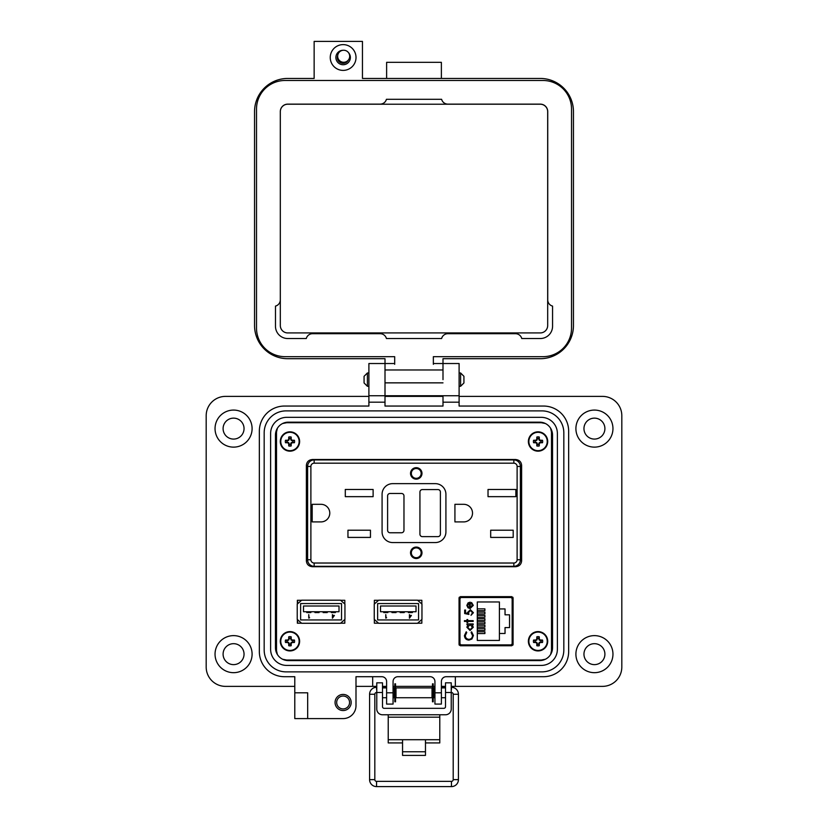 <?xml version="1.0" encoding="UTF-8"?>
<svg xmlns="http://www.w3.org/2000/svg" width="828" height="828" viewBox="0 0 828 828"><rect width="100%" height="100%" fill="white"/><g stroke="black" fill="none" stroke-linecap="round" stroke-linejoin="round"><path stroke-width="1.24" d="M336.675 702.475A6.448 6.448 0 0 0 343.113 708.923A6.448 6.448 0 0 0 349.561 702.475A6.448 6.448 0 0 0 343.113 696.037A6.448 6.448 0 0 0 336.675 702.475M335.061 702.475A8.052 8.052 0 0 0 343.113 710.538A8.052 8.052 0 0 0 351.175 702.475A8.052 8.052 0 0 0 343.113 694.423A8.052 8.052 0 0 0 335.061 702.475M307.674 705.704L307.674 718.59L294.789 718.59L294.789 692.808L307.674 692.808L307.674 705.704M252.095 428.604A18.526 18.526 0 0 1 233.568 447.13A18.526 18.526 0 0 1 215.042 428.604A18.526 18.526 0 0 1 233.568 410.077A18.526 18.526 0 0 1 252.095 428.604M252.095 654.151A18.526 18.526 0 0 1 233.568 672.678A18.526 18.526 0 0 1 215.042 654.151A18.526 18.526 0 0 1 233.568 635.625A18.526 18.526 0 0 1 252.095 654.151M307.674 718.59L343.113 718.59A12.886 12.886 0 0 0 355.999 705.704L355.999 676.704L381.78 676.704A4.833 4.833 0 0 1 386.614 681.537L386.614 704.09L393.062 704.09L393.062 681.537A4.833 4.833 0 0 1 397.885 676.704L430.115 676.704A4.833 4.833 0 0 1 434.938 681.537L434.938 704.09L441.386 704.09L441.386 681.537A4.833 4.833 0 0 1 446.22 676.704L543.53 676.704A25.13 25.13 0 0 0 568.66 651.574L568.66 431.181A25.13 25.13 0 0 0 543.53 406.051L459.105 406.051L459.105 363.523L443.001 363.523L442.99 358.7L540.27 358.7A33.182 33.182 0 0 0 573.452 325.518L573.452 111.625A33.182 33.182 0 0 0 540.27 78.443L362.457 78.443L362.457 41.4L314.143 41.4L314.143 78.443L287.73 78.443A33.182 33.182 0 0 0 254.548 111.625L254.548 325.518A33.182 33.182 0 0 0 287.73 358.7L385.01 358.7L384.999 395.743L368.895 395.743L368.895 406.051L284.47 406.051A25.13 25.13 0 0 0 259.34 431.181L259.34 651.574A25.13 25.13 0 0 0 284.47 676.704L294.789 676.704L294.789 692.808L307.674 692.808M368.895 379.638L368.895 395.743L384.999 395.743L384.999 406.051L443.001 406.051L443.001 395.743L385.01 395.743L385.01 363.523L368.895 363.523L368.895 379.638M443.001 379.638L442.99 363.523L443.001 379.638M459.105 395.743L443.001 395.743L459.105 395.743M612.958 428.604A18.526 18.526 0 0 1 594.432 447.13A18.526 18.526 0 0 1 575.905 428.604A18.526 18.526 0 0 1 594.432 410.077A18.526 18.526 0 0 1 612.958 428.604M612.958 654.151A18.526 18.526 0 0 1 594.432 672.678A18.526 18.526 0 0 1 575.905 654.151A18.526 18.526 0 0 1 594.432 635.625A18.526 18.526 0 0 1 612.958 654.151M223.094 428.604A10.474 10.474 0 0 0 233.568 439.078A10.474 10.474 0 0 0 244.043 428.604A10.474 10.474 0 0 0 233.568 418.14A10.474 10.474 0 0 0 223.094 428.604M583.957 428.604A10.474 10.474 0 0 0 594.432 439.078A10.474 10.474 0 0 0 604.906 428.604A10.474 10.474 0 0 0 594.432 418.14A10.474 10.474 0 0 0 583.957 428.604M583.957 654.151A10.474 10.474 0 0 0 594.432 664.625A10.474 10.474 0 0 0 604.906 654.151A10.474 10.474 0 0 0 594.432 643.677A10.474 10.474 0 0 0 583.957 654.151M223.094 654.151A10.474 10.474 0 0 0 233.568 664.625A10.474 10.474 0 0 0 244.043 654.151A10.474 10.474 0 0 0 233.568 643.677A10.474 10.474 0 0 0 223.094 654.151M286.084 671.87A21.911 21.911 0 0 1 264.173 649.959L264.173 432.796A21.911 21.911 0 0 1 286.084 410.885L541.916 410.885A21.911 21.911 0 0 1 563.827 432.796L563.827 649.959A21.911 21.911 0 0 1 541.916 671.87L286.084 671.87M355.999 686.371L372.683 686.371L372.683 676.704L381.78 676.704M446.22 676.704L455.338 676.704L455.338 686.371L602.484 686.371A19.334 19.334 0 0 0 621.818 667.037L621.818 415.718A19.334 19.334 0 0 0 602.484 396.384L459.105 396.384M270.621 649.318L270.621 433.437A16.115 16.115 0 0 1 286.726 417.333L541.274 417.333A16.115 16.115 0 0 1 557.379 433.437L557.379 649.318A16.115 16.115 0 0 1 541.274 665.422L286.726 665.422A16.115 16.115 0 0 1 270.621 649.318M368.895 396.384L225.516 396.384A19.334 19.334 0 0 0 206.182 415.718L206.182 667.037A19.334 19.334 0 0 0 225.516 686.371L294.789 686.371M443.001 396.384L384.999 396.384M372.683 686.371L376.771 686.371M382.495 686.371L386.614 686.371M393.062 686.371L394.821 686.371M395.536 686.371L432.475 686.371M433.199 686.371L434.938 686.371M441.386 686.371L445.516 686.371M451.239 686.371L455.338 686.371M433.354 364.31L433.354 356.682L542.971 356.682A28.566 28.566 0 0 0 571.527 328.126L571.527 109.037A28.566 28.566 0 0 0 542.971 80.482L285.08 80.482A28.566 28.566 0 0 0 256.514 109.037L256.514 328.126A28.566 28.566 0 0 0 285.08 356.682L394.687 356.682L394.677 363.523L368.895 363.523M459.105 363.523L433.354 363.523M275.455 647.703L275.455 435.052A12.886 12.886 0 0 1 288.341 422.166L539.659 422.166A12.886 12.886 0 0 1 552.545 435.052L552.545 647.703A12.886 12.886 0 0 1 539.659 660.589L288.341 660.589A12.886 12.886 0 0 1 275.455 647.703M298.008 422.715L298.008 422.166M275.455 451.167L276.169 451.167M275.455 631.598L276.169 631.598M298.008 660.589L298.008 660.051M448.797 660.589L448.797 660.051M468.13 660.589L468.13 660.051M529.992 660.589L529.992 660.051M552.545 631.598L551.831 631.598M359.869 660.589L359.869 660.051M379.203 660.589L379.203 660.051M389.512 660.589L389.512 660.051M408.846 660.589L408.846 660.051M419.154 660.589L419.154 660.051M438.488 660.589L438.488 660.051M552.545 451.167L551.831 451.167M529.992 422.166L529.992 422.715M408.846 422.166L408.846 422.715M389.512 422.166L389.512 422.715M379.203 422.166L379.203 422.715M359.869 422.166L359.869 422.715M468.13 422.166L468.13 422.715M448.797 422.166L448.797 422.715M438.488 422.166L438.488 422.715M419.154 422.166L419.154 422.715M388.228 714.771L388.228 739.715L402.553 739.715L402.553 751.762L425.468 751.762L425.468 739.715L439.782 739.715L439.782 742.933L425.468 742.933M451.239 692.487L445.516 692.487L445.516 682.831L451.239 682.831L445.516 682.831L451.239 682.831L451.239 709.037A5.734 5.734 0 0 1 445.516 714.771L382.495 714.771A5.734 5.734 0 0 1 376.771 709.037L376.771 682.831L382.495 682.831L376.771 682.831L382.495 682.831L382.495 692.487L376.771 692.487M445.516 692.487L445.516 706.688A1.635 1.635 0 0 1 443.88 708.323L384.14 708.323A1.635 1.635 0 0 1 382.495 706.688L382.495 692.487M388.228 717.183L439.782 717.183L439.782 714.771M388.228 739.715L388.228 742.933L402.553 742.933M439.782 717.183L439.782 739.715M402.553 751.762L402.553 755.405L425.468 755.405L425.468 751.762M376.771 696.514L376.771 689.113M393.062 697.725L394.356 697.725L394.356 687.902L393.062 687.902M432.019 692.808L432.019 687.902L395.991 687.902L395.991 697.725L432.019 697.725L432.019 692.808M434.938 697.725L433.655 697.725L433.655 687.902L434.938 687.902M451.239 696.514L451.239 689.113M395.536 701.792L395.536 683.835L394.821 683.835L394.821 701.792L395.536 701.792M433.199 701.792L433.199 683.835L432.475 683.835L432.475 701.792L433.199 701.792M364.072 379.638L364.072 376.305L367.404 372.973L367.404 386.293L364.072 382.96L364.072 379.638M460.596 372.973L463.928 376.305L463.928 382.96L460.596 386.293L460.596 372.973L459.105 372.973M451.664 692.539A1.739 1.739 0 0 1 453.206 694.268L458.433 694.268A6.966 6.966 0 0 0 451.467 687.302L451.467 689.331M451.467 786.6A6.966 6.966 0 0 0 458.433 779.634L453.206 779.634A1.739 1.739 0 0 1 451.467 781.373L451.467 786.6L376.554 786.6A6.966 6.966 0 0 1 369.588 779.634L369.588 694.268A6.966 6.966 0 0 1 376.554 687.302L376.771 687.302M369.588 779.634L374.815 779.634A1.739 1.739 0 0 0 376.554 781.373L376.554 786.6M376.347 692.539A1.739 1.739 0 0 0 374.815 694.268L369.588 694.268M441.935 687.902L441.883 687.302L445.516 687.302M386.086 687.902L386.614 687.385M343.134 44.619A12.886 12.886 0 0 1 356.019 57.505A12.886 12.886 0 0 1 343.134 70.39A12.886 12.886 0 0 1 330.248 57.505A12.886 12.886 0 0 1 343.134 44.619M343.175 50.26A7.245 7.245 0 0 0 335.889 57.505A7.245 7.245 0 0 0 349.778 60.382A7.245 7.245 0 0 0 348.412 52.547M337.71 55.455A5.796 5.796 0 0 0 343.134 63.301A5.796 5.796 0 0 0 348.329 60.082M386.624 78.443L386.624 62.338L441.376 62.338L441.376 78.443M442.99 395.743L385.01 395.743M280.319 325.518L280.319 111.625A7.411 7.411 0 0 1 287.73 104.214L540.27 104.214A7.411 7.411 0 0 1 547.681 111.625L547.681 325.518A7.411 7.411 0 0 1 540.27 332.928L287.73 332.928A7.411 7.411 0 0 1 280.319 325.518M343.672 50.239A6.024 6.024 0 0 1 349.695 56.263A6.024 6.024 0 0 1 343.672 62.276A6.024 6.024 0 0 1 337.658 56.263A6.024 6.024 0 0 1 343.672 50.239M394.687 356.682L394.687 364.31M380.187 104.131L287.761 104.131A7.452 7.452 0 0 0 280.309 111.583L280.309 299.871A6.448 6.448 0 0 1 275.476 306.101L275.476 326.253A12.275 12.275 0 0 0 287.751 338.528L306.288 338.528A6.448 6.448 0 0 1 312.529 333.694L380.187 333.694A6.448 6.448 0 0 1 386.428 338.528L441.614 338.528A6.448 6.448 0 0 1 447.855 333.694L515.513 333.694A6.448 6.448 0 0 1 521.754 338.528L540.291 338.528A12.275 12.275 0 0 0 552.566 326.253L552.566 306.101A6.448 6.448 0 0 1 547.732 299.871L547.732 111.583A7.452 7.452 0 0 0 540.291 104.131L447.855 104.131A6.448 6.448 0 0 1 441.614 99.298L386.428 99.298A6.448 6.448 0 0 1 380.187 104.131M277.38 428.273L276.511 432.019L276.511 650.736L277.38 654.482M282.607 659.243L286.736 660.051L541.264 660.051L545.393 659.243M550.62 654.482L551.489 650.736L551.489 432.019L550.62 428.273M545.393 423.512L541.264 422.715L286.736 422.715L282.607 423.512M297.356 619.468L297.356 623.205L297.356 619.468L297.356 623.205L301.558 623.205M340.618 623.205L344.821 623.205L340.618 623.205L344.821 623.205L344.821 619.468M301.558 600.29L297.356 600.29L301.558 600.29L297.356 600.29L297.356 604.026M344.821 604.026L344.821 600.29L344.821 604.026L344.821 600.29L340.618 600.29M374.359 619.468L374.359 623.205L374.359 619.468L374.359 623.205L378.572 623.205M417.622 623.205L421.835 623.205L417.622 623.205L421.835 623.205L421.835 619.468M378.572 600.29L374.359 600.29L378.572 600.29L374.359 600.29L374.359 604.026M421.835 604.026L421.835 600.29L421.835 604.026L421.835 600.29L417.622 600.29M459.229 645.147L512.894 645.147M512.884 597.247L459.24 597.247M515.482 566.714C519.218 566.373 521.257 564.448 521.619 560.929L521.619 465.295C521.257 461.776 519.218 459.84 515.482 459.509L312.518 459.509C308.782 459.84 306.743 461.776 306.381 465.295L306.381 560.929C306.743 564.448 308.782 566.373 312.518 566.714L515.482 566.714C519.218 566.373 521.257 564.448 521.619 560.929C521.257 564.448 519.218 566.373 515.482 566.714M276.511 432.019L276.511 650.736L276.511 432.019M286.736 660.051L541.264 660.051L286.736 660.051M551.489 650.736L551.489 432.019L551.489 650.736M541.264 422.715L286.736 422.715L541.264 422.715M513.07 644.526L513.07 597.878L511.745 596.646L460.378 596.646L459.054 597.878L459.054 644.526L460.378 645.757L511.745 645.757L513.07 644.526M306.381 560.929C306.743 564.448 308.782 566.373 312.518 566.714C308.782 566.373 306.743 564.448 306.381 560.929M312.518 459.509C308.782 459.84 306.743 461.776 306.381 465.295C306.743 461.776 308.782 459.84 312.518 459.509M521.619 465.295C521.257 461.776 519.218 459.84 515.482 459.509C519.218 459.84 521.257 461.776 521.619 465.295M512.17 645.147L512.17 634.093L513.07 634.093M513.07 608.311L512.159 608.311L512.17 597.247M301.651 600.207L297.231 604.13L297.231 619.354L301.651 623.287L340.525 623.287L344.945 619.354L344.945 604.13L340.525 600.207L301.651 600.207M300.626 603.56L300.626 619.934L341.55 619.934L341.55 603.56L300.626 603.56M309.61 617.76L309.072 617.76L308.751 614.624L308.751 618.123L309.61 617.76M303.503 606.013L303.503 611.747L339.014 611.747L339.014 606.013L303.503 606.013M334.398 615.432L332.732 615.432L332.421 614.624L332.421 618.216L334.398 615.432M332.732 617.305L333.777 615.784L332.732 615.784L332.732 617.305M310.862 611.747L310.862 612.565L306.764 612.565L306.764 611.747M319.039 611.747L319.039 612.565L314.95 612.565L314.95 611.747M327.226 611.747L327.226 612.565L323.137 612.565L323.137 611.747M335.412 611.747L335.412 612.565L331.314 612.565L331.314 611.747M378.665 600.207L374.246 604.13L374.246 619.354L378.665 623.287L417.54 623.287L421.959 619.354L421.959 604.13L417.54 600.207L378.665 600.207M377.64 603.56L377.64 619.934L418.554 619.934L418.554 603.56L377.64 603.56M386.614 617.76L386.076 617.76L385.765 614.624L385.765 618.123L386.614 617.76M380.507 606.013L380.507 611.747L416.029 611.747L416.029 606.013L380.507 606.013M411.402 615.432L409.746 615.432L409.425 614.624L409.425 618.216L411.402 615.432M409.746 617.305L410.791 615.784L409.746 615.784L409.746 617.305M387.866 611.747L387.866 612.565L383.778 612.565L383.778 611.747M396.053 611.747L396.053 612.565L391.965 612.565L391.965 611.747M404.24 611.747L404.24 612.565L400.141 612.565L400.141 611.747M412.416 611.747L412.416 612.565L408.328 612.565L408.328 611.747M459.964 599.13L459.964 643.273A1.615 1.615 0 0 0 461.579 644.888L510.545 644.888A1.615 1.615 0 0 0 512.159 643.273L512.159 599.13A1.615 1.615 0 0 0 510.545 597.526L461.579 597.526A1.615 1.615 0 0 0 459.964 599.13L459.964 604.937L459.054 604.937M468.079 602.867L470.242 602.184L470.242 607.762L472.529 605.485L471.225 603.198L471.577 602.515L473.295 605.392L470.097 608.528L468.017 607.804L466.847 605.371L468.079 602.867L470.242 602.184M467.727 621.424L467.727 622.511L466.961 622.511L466.961 621.424L464.446 621.424L464.446 620.658L466.961 620.658L466.961 619.561L467.727 619.561L467.727 620.658L473.192 620.658L473.192 621.424L467.727 621.424M473.409 635.511L471.919 639.03L468.876 640.106C466.112 639.837 464.632 638.316 464.446 635.521L466.226 631.805L466.744 632.478L465.326 635.573C465.481 637.86 466.681 639.112 468.938 639.351C471.204 639.102 472.405 637.829 472.529 635.521L471.111 632.478L471.618 631.805L473.409 635.511M499.398 601.966L499.398 608.932L505.039 608.932L505.039 614.821L509.541 614.821L509.541 627.583L505.039 627.583L505.039 633.482L499.398 633.482L499.398 640.437L477.301 640.437L477.301 601.966L499.398 601.966M470.056 630.491L466.847 627.22L468.11 624.705L466.961 624.705L466.961 623.939L473.192 623.939L473.192 624.705L472.115 624.705L473.295 627.241L470.056 630.491L473.295 627.241M470.376 610.495L468.493 612.544L468.927 614.428L464.663 613.548L464.663 610.06L465.543 610.06L465.543 612.958L467.779 613.413L467.613 612.409L470.407 609.729L473.409 612.699L471.008 615.297L472.529 612.658L470.376 610.495M459.964 643.273L459.964 637.477L459.054 637.477M471.577 602.515L473.295 605.392M470.242 607.762L472.477 604.937M471.111 632.478L472.529 635.521C472.405 637.829 471.204 639.102 468.938 639.351M468.876 640.106C466.112 639.837 464.632 638.316 464.446 635.521M468.11 624.705L466.847 627.22M468.927 614.428L468.493 612.544M472.529 612.658L472.436 611.985M467.613 612.409L470.407 609.729M461.579 644.888L473.171 645.147M498.953 645.147L510.545 644.888M467.613 605.33L468.203 606.934L467.613 605.33L469.476 602.95L467.613 605.33M499.398 633.482L499.398 608.932M477.301 608.849L484.897 608.849L484.897 610.65L477.301 610.65M477.301 615.39L484.897 615.39L484.897 617.202L477.301 617.202M477.301 631.764L484.897 631.764L484.897 633.565L477.301 633.565M477.301 625.212L484.897 625.212L484.897 627.013L477.301 627.013M477.301 621.942L484.897 621.942L484.897 623.743L477.301 623.743M477.301 628.483L484.897 628.483L484.897 630.294L477.301 630.294M477.301 618.671L484.897 618.671L484.897 620.472L477.301 620.472M477.301 612.12L484.897 612.12L484.897 613.921L477.301 613.921M513.07 610.691L512.159 610.66L512.159 599.13M512.159 643.273L512.159 631.743L513.07 631.723M470.087 624.705L472.529 627.22L470.066 629.725L467.613 627.21L470.087 624.705L470.863 624.809M469.476 602.95L469.476 607.68L468.203 606.934M276.511 546.542L276.511 544.213M276.511 481.968L276.511 479.671M551.489 544.255L551.489 546.542M551.489 479.671L551.489 544.213M551.489 549.461L551.489 558.703M551.489 546.832L551.686 549.461M551.489 470.149L551.489 479.381M551.686 470.149L551.489 468.741M551.489 467.52L551.821 468.741M276.511 556.074L276.511 549.461M276.314 556.074L276.511 557.482M276.511 558.703L276.179 557.482M276.511 548.053L276.314 549.461M276.179 548.053L276.511 546.832M276.21 482.01L276.21 544.213M276.511 479.381L276.511 478.16M276.511 476.752L276.179 478.16M276.314 476.752L276.511 470.149M276.314 470.149L276.511 467.52M551.831 467.52L551.831 439.947A13.786 13.786 0 0 0 551.489 436.894M276.511 436.894A13.786 13.786 0 0 0 276.169 439.947L276.169 467.52M276.169 558.703L276.169 639.713A13.786 13.786 0 0 0 276.511 642.766M297.594 623.205L297.594 619.686M297.594 603.809L297.594 600.29M551.489 642.766A13.786 13.786 0 0 0 551.831 639.713L551.831 558.703M416.246 557.71A4.906 4.906 0 0 1 411.34 552.804A4.906 4.906 0 0 1 416.246 547.888A4.906 4.906 0 0 1 421.162 552.804A4.906 4.906 0 0 1 416.246 557.71M416.246 467.685A5.734 5.734 0 0 1 421.98 473.419A5.734 5.734 0 0 1 416.246 479.143A5.734 5.734 0 0 1 410.522 473.419A5.734 5.734 0 0 1 416.246 467.685M416.246 468.099A5.32 5.32 0 0 1 421.566 473.419A5.32 5.32 0 0 1 416.246 478.739A5.32 5.32 0 0 1 410.926 473.419A5.32 5.32 0 0 1 416.246 468.099M416.246 547.07A5.734 5.734 0 0 1 421.98 552.804A5.734 5.734 0 0 1 416.246 558.527A5.734 5.734 0 0 1 410.522 552.804A5.734 5.734 0 0 1 416.246 547.07M416.246 547.484A5.32 5.32 0 0 1 421.566 552.804A5.32 5.32 0 0 1 416.246 558.124A5.32 5.32 0 0 1 410.926 552.804A5.32 5.32 0 0 1 416.246 547.484M520.388 482.62L521.619 482.62M310.262 459.913L312.974 459.509M306.381 482.827L307.612 482.827M307.612 559.759A6.552 6.552 0 0 0 314.154 566.3A6.552 6.552 0 0 1 307.612 559.759L310.883 559.759L310.883 466.464L307.612 466.464A6.552 6.552 0 0 1 314.154 459.913L513.846 459.913A6.552 6.552 0 0 1 520.388 466.464L520.388 559.759A6.552 6.552 0 0 1 513.846 566.3L314.154 566.3A6.552 6.552 0 0 1 307.612 559.759L307.612 466.464A6.552 6.552 0 0 1 314.154 459.913L314.154 463.183L513.846 463.183L513.846 459.913A6.552 6.552 0 0 1 520.388 466.464L517.117 466.464L517.117 559.759L520.388 559.759A6.552 6.552 0 0 1 513.846 566.3A6.552 6.552 0 0 0 520.388 559.759M521.619 543.385L520.388 543.385M307.612 543.592L306.381 543.592M310.262 566.3L312.974 566.714M312.187 521.909L312.187 504.314L320.985 504.314A8.797 8.797 0 0 1 329.782 513.112A8.797 8.797 0 0 1 320.985 521.909L312.187 521.909M347.957 537.413L347.957 530.21L370.458 530.21L370.458 537.413L347.957 537.413M345.297 496.655L345.297 489.462L373.117 489.462L373.117 496.655L345.297 496.655M463.721 521.909L454.924 521.909L454.924 504.314L463.721 504.314A8.797 8.797 0 0 1 472.519 513.112A8.797 8.797 0 0 1 463.721 521.909M490.683 537.413L490.683 530.21L513.194 530.21L513.194 537.413L490.683 537.413M488.023 496.655L488.023 489.462L515.854 489.462L515.854 496.655L488.023 496.655M445.919 531.928A10.64 10.64 0 0 1 435.28 542.568L392.72 542.568A10.64 10.64 0 0 1 382.081 531.928L382.081 494.285A10.64 10.64 0 0 1 392.72 483.645L435.28 483.645A10.64 10.64 0 0 1 445.919 494.285L445.919 531.928M422.383 489.576L437.94 489.576A2.453 2.453 0 0 1 440.392 492.039L440.392 534.184A2.453 2.453 0 0 1 437.94 536.637L422.383 536.637A2.453 2.453 0 0 1 419.931 534.184L419.931 492.039A2.453 2.453 0 0 1 422.383 489.576M403.971 495.92L403.971 530.293A2.453 2.453 0 0 1 401.518 532.756L390.06 532.756A2.453 2.453 0 0 1 387.607 530.293L387.607 495.92A2.453 2.453 0 0 1 390.06 493.467L401.518 493.467A2.453 2.453 0 0 1 403.971 495.92M416.246 478.325A4.906 4.906 0 0 1 411.34 473.419A4.906 4.906 0 0 1 416.246 468.503A4.906 4.906 0 0 1 421.162 473.419A4.906 4.906 0 0 1 416.246 478.325M290.669 444.481L291.135 442.68L292.936 442.214A3.074 3.074 0 0 0 292.936 440.786L291.135 440.32L290.669 438.509A3.074 3.074 0 0 0 289.241 438.509L288.775 440.32L286.964 440.786A3.074 3.074 0 0 0 286.964 442.214L288.775 442.68L289.241 444.481A3.074 3.074 0 0 0 290.669 444.481L291.177 445.95A14.014 1.221 -90 0 0 291.218 443.911A13.983 1.221 -67.5 0 0 291.559 443.104A13.983 1.221 -22.5 0 0 292.367 442.763A14.014 1.221 0 0 0 294.416 442.721A4.626 4.626 0 0 0 294.416 440.279A14.014 1.221 180 0 0 292.367 440.227A13.983 1.221 -157.5 0 0 291.559 439.885A13.983 1.221 -112.5 0 0 291.218 439.088A14.014 1.221 -90 0 0 291.177 437.039A4.626 4.626 0 0 0 288.734 437.039A14.014 1.221 90 0 0 288.682 439.088A13.983 1.221 112.5 0 0 288.341 439.885A13.983 1.221 157.5 0 0 287.544 440.227A14.014 1.221 180 0 0 285.494 440.279A4.626 4.626 0 0 0 285.494 442.721A14.014 1.221 0 0 0 287.544 442.763A13.983 1.221 22.5 0 0 288.341 443.104A13.983 1.221 67.5 0 0 288.682 443.911A14.014 1.221 90 0 0 288.734 445.95A4.626 4.626 0 0 0 291.177 445.95M292.936 440.786L294.416 440.279M299.622 441.5A9.667 9.667 0 0 0 289.955 431.833A9.667 9.667 0 0 0 280.288 441.5A9.667 9.667 0 0 0 289.955 451.167A9.667 9.667 0 0 0 299.622 441.5M289.955 450.68A9.191 9.191 0 0 0 299.136 441.5A9.191 9.191 0 0 0 289.955 432.309A9.191 9.191 0 0 0 280.764 441.5A9.191 9.191 0 0 0 289.955 450.68M290.669 438.509L291.177 437.039M289.241 438.509L288.734 437.039M290.669 439.192L291.218 439.088M292.253 440.786L292.367 440.227M292.936 442.214L294.416 442.721M292.253 442.214L292.367 442.763M290.669 443.798L291.218 443.911M289.241 444.481L288.734 445.95M289.241 443.798L288.682 443.911M287.647 442.214L287.544 442.763M286.964 442.214L285.494 442.721M286.964 440.786L285.494 440.279M287.647 440.786L287.544 440.227M289.241 439.192L288.682 439.088M538.759 444.481L539.225 442.68L541.036 442.214A3.074 3.074 0 0 0 541.036 440.786L539.225 440.32L538.759 438.509A3.074 3.074 0 0 0 537.331 438.509L536.865 440.32L535.064 440.786A3.074 3.074 0 0 0 535.064 442.214L536.865 442.68L537.331 444.481A3.074 3.074 0 0 0 538.759 444.481L539.266 445.95A14.014 1.221 -90 0 0 539.318 443.911A13.983 1.221 -67.5 0 0 539.659 443.104A13.983 1.221 -22.5 0 0 540.456 442.763A14.014 1.221 0 0 0 542.506 442.721A4.626 4.626 0 0 0 542.506 440.279A14.014 1.221 180 0 0 540.456 440.227A13.983 1.221 -157.5 0 0 539.659 439.885A13.983 1.221 -112.5 0 0 539.318 439.088A14.014 1.221 -90 0 0 539.266 437.039A4.626 4.626 0 0 0 536.823 437.039A14.014 1.221 90 0 0 536.782 439.088A13.983 1.221 112.5 0 0 536.44 439.885A13.983 1.221 157.5 0 0 535.633 440.227A14.014 1.221 180 0 0 533.584 440.279A4.626 4.626 0 0 0 533.584 442.721A14.014 1.221 0 0 0 535.633 442.763A13.983 1.221 22.5 0 0 536.44 443.104A13.983 1.221 67.5 0 0 536.782 443.911A14.014 1.221 90 0 0 536.823 445.95A4.626 4.626 0 0 0 539.266 445.95M541.036 440.786L542.506 440.279M547.712 441.5A9.667 9.667 0 0 0 538.045 431.833A9.667 9.667 0 0 0 528.378 441.5A9.667 9.667 0 0 0 538.045 451.167A9.667 9.667 0 0 0 547.712 441.5M538.045 450.68A9.191 9.191 0 0 0 547.236 441.5A9.191 9.191 0 0 0 538.045 432.309A9.191 9.191 0 0 0 528.864 441.5A9.191 9.191 0 0 0 538.045 450.68M538.759 438.509L539.266 437.039M537.331 438.509L536.823 437.039M538.759 439.192L539.318 439.088M540.353 440.786L540.456 440.227M541.036 442.214L542.506 442.721M540.353 442.214L540.456 442.763M538.759 443.798L539.318 443.911M537.331 444.481L536.823 445.95M537.331 443.798L536.782 443.911M535.747 442.214L535.633 442.763M535.064 442.214L533.584 442.721M535.064 440.786L533.584 440.279M535.747 440.786L535.633 440.227M537.331 439.192L536.782 439.088M290.669 644.246L291.135 642.435L292.936 641.979A3.074 3.074 0 0 0 292.936 640.551L291.135 640.085L290.669 638.274A3.074 3.074 0 0 0 289.241 638.274L288.775 640.085L286.964 640.551A3.074 3.074 0 0 0 286.964 641.979L288.775 642.435L289.241 644.246A3.074 3.074 0 0 0 290.669 644.246L291.177 645.716A14.014 1.221 -90 0 0 291.218 643.677A13.983 1.221 -67.5 0 0 291.559 642.87A13.983 1.221 -22.5 0 0 292.367 642.528A14.014 1.221 0 0 0 294.416 642.476A4.626 4.626 0 0 0 294.416 640.044A14.014 1.221 180 0 0 292.367 639.992A13.983 1.221 -157.5 0 0 291.559 639.651A13.983 1.221 -112.5 0 0 291.218 638.854A14.014 1.221 -90 0 0 291.177 636.804A4.626 4.626 0 0 0 288.734 636.804A14.014 1.221 90 0 0 288.682 638.854A13.983 1.221 112.5 0 0 288.341 639.651A13.983 1.221 157.5 0 0 287.544 639.992A14.014 1.221 180 0 0 285.494 640.044A4.626 4.626 0 0 0 285.494 642.476A14.014 1.221 0 0 0 287.544 642.528A13.983 1.221 22.5 0 0 288.341 642.87A13.983 1.221 67.5 0 0 288.682 643.677A14.014 1.221 90 0 0 288.734 645.716A4.626 4.626 0 0 0 291.177 645.716M292.936 640.551L294.416 640.044M299.622 641.265A9.667 9.667 0 0 0 289.955 631.598A9.667 9.667 0 0 0 280.288 641.265A9.667 9.667 0 0 0 289.955 650.932A9.667 9.667 0 0 0 299.622 641.265M289.955 650.446A9.191 9.191 0 0 0 299.136 641.265A9.191 9.191 0 0 0 289.955 632.074A9.191 9.191 0 0 0 280.764 641.265A9.191 9.191 0 0 0 289.955 650.446M290.669 638.274L291.177 636.804M289.241 638.274L288.734 636.804M290.669 638.957L291.218 638.854M292.253 640.551L292.367 639.992M292.936 641.979L294.416 642.476M292.253 641.979L292.367 642.528M290.669 643.563L291.218 643.677M289.241 644.246L288.734 645.716M289.241 643.563L288.682 643.677M287.647 641.979L287.544 642.528M286.964 641.979L285.494 642.476M286.964 640.551L285.494 640.044M287.647 640.551L287.544 639.992M289.241 638.957L288.682 638.854M538.759 644.246L539.225 642.435L541.036 641.979A3.074 3.074 0 0 0 541.036 640.551L539.225 640.085L538.759 638.274A3.074 3.074 0 0 0 537.331 638.274L536.865 640.085L535.064 640.551A3.074 3.074 0 0 0 535.064 641.979L536.865 642.435L537.331 644.246A3.074 3.074 0 0 0 538.759 644.246L539.266 645.716A14.014 1.221 -90 0 0 539.318 643.677A13.983 1.221 -67.5 0 0 539.659 642.87A13.983 1.221 -22.5 0 0 540.456 642.528A14.014 1.221 0 0 0 542.506 642.476A4.626 4.626 0 0 0 542.506 640.044A14.014 1.221 180 0 0 540.456 639.992A13.983 1.221 -157.5 0 0 539.659 639.651A13.983 1.221 -112.5 0 0 539.318 638.854A14.014 1.221 -90 0 0 539.266 636.804A4.626 4.626 0 0 0 536.823 636.804A14.014 1.221 90 0 0 536.782 638.854A13.983 1.221 112.5 0 0 536.44 639.651A13.983 1.221 157.5 0 0 535.633 639.992A14.014 1.221 180 0 0 533.584 640.044A4.626 4.626 0 0 0 533.584 642.476A14.014 1.221 0 0 0 535.633 642.528A13.983 1.221 22.5 0 0 536.44 642.87A13.983 1.221 67.5 0 0 536.782 643.677A14.014 1.221 90 0 0 536.823 645.716A4.626 4.626 0 0 0 539.266 645.716M541.036 640.551L542.506 640.044M547.712 641.265A9.667 9.667 0 0 0 538.045 631.598A9.667 9.667 0 0 0 528.378 641.265A9.667 9.667 0 0 0 538.045 650.932A9.667 9.667 0 0 0 547.712 641.265M538.045 650.446A9.191 9.191 0 0 0 547.236 641.265A9.191 9.191 0 0 0 538.045 632.074A9.191 9.191 0 0 0 528.864 641.265A9.191 9.191 0 0 0 538.045 650.446M538.759 638.274L539.266 636.804M537.331 638.274L536.823 636.804M538.759 638.957L539.318 638.854M540.353 640.551L540.456 639.992M541.036 641.979L542.506 642.476M540.353 641.979L540.456 642.528M538.759 643.563L539.318 643.677M537.331 644.246L536.823 645.716M537.331 643.563L536.782 643.677M535.747 641.979L535.633 642.528M535.064 641.979L533.584 642.476M535.064 640.551L533.584 640.044M535.747 640.551L535.633 639.992M537.331 638.957L536.782 638.854M386.614 692.808L393.062 692.808M434.938 692.808L441.386 692.808M459.105 402.191L443.001 402.191M384.999 402.191L368.895 402.191M402.553 739.715L425.468 739.715M376.554 689.331L376.554 687.302M442.99 382.857L385.01 382.857M442.99 369.971L385.01 369.971M310.883 466.464A3.271 3.271 0 0 1 314.154 463.183M513.846 463.183A3.271 3.271 0 0 1 517.117 466.464M310.883 559.759A3.271 3.271 0 0 0 314.154 563.03L513.846 563.03A3.271 3.271 0 0 0 517.117 559.759M314.154 566.3L314.154 563.03M513.846 563.03L513.846 566.3M289.955 431.833A9.667 9.667 0 0 0 280.288 441.5A9.667 9.667 0 0 0 289.955 451.167M538.045 431.833A9.667 9.667 0 0 0 528.378 441.5A9.667 9.667 0 0 0 538.045 451.167M289.955 631.598A9.667 9.667 0 0 0 280.288 641.265A9.667 9.667 0 0 0 289.955 650.932M538.045 631.598A9.667 9.667 0 0 0 528.378 641.265A9.667 9.667 0 0 0 538.045 650.932M386.614 687.902L382.495 687.902M445.516 687.902L441.386 687.902M386.614 697.725L382.495 697.725M445.516 697.725L441.386 697.725M368.895 372.973L367.404 372.973M460.596 386.293L459.105 386.293M368.895 386.293L367.404 386.293M458.433 694.268L458.433 779.634M451.467 781.373L376.554 781.373M374.815 779.634L374.815 694.268M382.495 687.302L386.138 687.302M453.206 694.268L453.206 779.634"/></g></svg>
